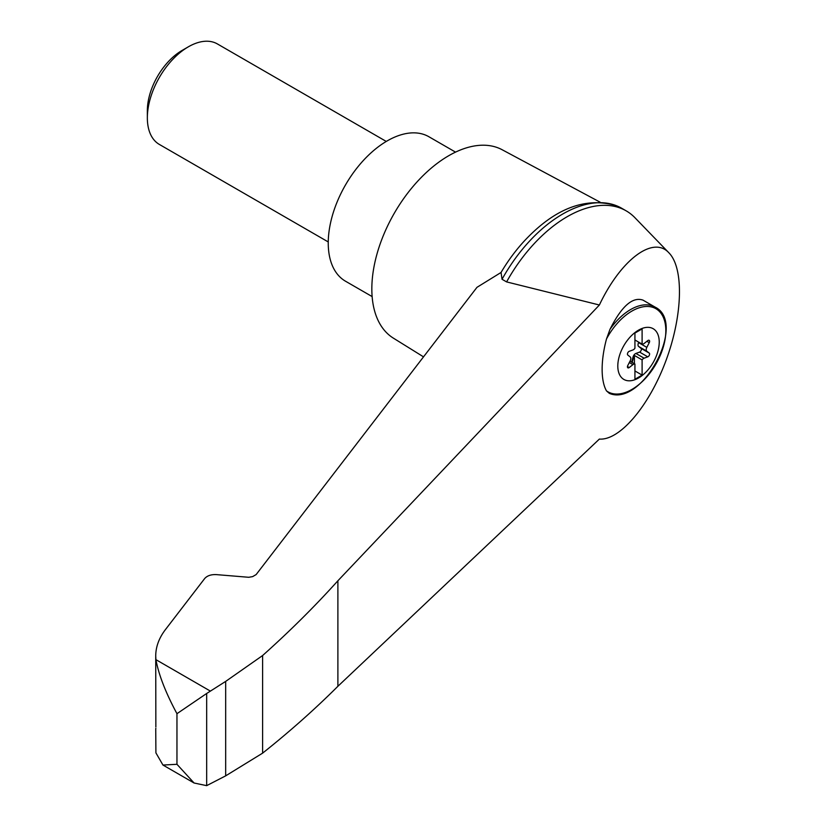 <?xml version="1.0" encoding="UTF-8"?>
<svg xmlns="http://www.w3.org/2000/svg" width="827" height="827" viewBox="0 0 827 827"><rect width="100%" height="100%" fill="white"/><g stroke="black" fill="none" stroke-linecap="round" stroke-linejoin="round"><path stroke-width="1.24" d="M599.379 439.075C619.681 440.657 649.009 406.222 665.776 361.11C682.699 316.059 684.105 268.258 668.96 252.876C653.227 235.344 620.891 259.575 599.379 305.008L337.892 580.771L337.892 686.286L599.379 439.075M668.96 252.876L634.96 217.739A117.858 68.041 120 0 0 626.163 210.844A117.858 68.041 120 0 0 506.6 281.904L599.379 305.008M337.892 580.771C314.818 606.398 289.719 631.321 262.604 655.542L225.678 681.396L206.667 693.481L206.667 785.65L225.678 775.85L262.604 753.149C289.719 731.595 314.818 709.308 337.892 686.286M155.745 729.786L155.91 752.87L162.96 765.047L176.957 764.293L176.957 713.691C165.751 692.871 158.732 674.863 155.91 659.646L155.724 655.966C155.776 646.621 159.146 637.658 165.834 629.078L204.703 578.507C207.257 575.664 211.164 574.372 216.457 574.62L248.741 577.287L252.648 576.615L256.143 574.569L476.972 287.331L501.048 272.465A112.782 65.116 120 0 1 523.822 241.525C554.317 208.621 585.102 196.65 616.177 205.613A117.858 68.041 120 0 0 502.041 279.278L501.048 272.465M638.516 377.991A29.286 16.912 -60 0 1 622.989 378.869A29.286 16.912 -60 0 1 628.913 338.429A29.286 16.912 -60 0 1 658.633 336.744A29.286 16.912 -60 0 1 638.516 377.991M632.934 349.955A3.628 2.099 120 0 0 634.929 348.26L634.929 333.054L642.103 328.908L642.103 344.115A3.628 2.099 120 0 0 644.099 343.505L647.789 340.6A2.171 1.261 120 0 1 649.154 340.31A2.171 1.261 120 0 1 649.247 342.667L646.817 347.371A3.628 2.099 120 0 0 646.817 351.196L649.247 353.098A2.171 1.261 120 0 1 649.402 355.041A2.171 1.261 120 0 1 647.789 356.83L644.099 358.194A3.628 2.099 120 0 0 642.103 359.89L642.103 375.096L634.929 379.242L634.929 364.035A3.628 2.099 120 0 0 632.934 364.645L629.244 367.539A2.171 1.261 120 0 1 627.879 367.839A2.171 1.261 120 0 1 627.796 365.482L630.215 360.779A3.628 2.099 120 0 0 630.215 356.954L627.796 355.041A2.171 1.261 120 0 1 627.641 353.098A2.171 1.261 120 0 1 629.244 351.31L632.934 349.955M634.929 339.969L642.103 344.115M655.108 307.117C687.413 322.664 642.103 407.422 609.323 393.352L606.48 390.871A62.242 25.41 -71.6 0 1 606.48 339.008L609.985 329.342C621.594 306.228 632.603 296.5 643.013 300.139L655.108 307.117A48.958 28.263 -60 0 0 609.985 329.342M600.175 202.212L502.144 149.739A108.792 62.811 120 0 0 394.365 213.118A108.792 62.811 120 0 0 393.373 338.14L423.527 356.861M206.667 693.481L176.957 713.691M206.667 785.65L194.076 783.004L176.957 764.293M155.724 655.966L155.858 726.933M155.724 729.455L155.838 728.256M455.543 152.127L428.924 136.755A83.403 48.152 120 0 0 345.521 184.907A83.403 48.152 120 0 0 345.521 281.221L372.14 296.583M328.247 241.939L159.363 144.436A58.024 33.504 -60 0 1 147.351 117.868A58.024 33.504 -60 0 1 188.37 46.808A58.024 33.504 -60 0 1 217.387 43.934L386.271 141.438M147.351 117.868L147.351 110.601A49.124 28.366 -60 0 1 182.085 50.447L188.37 46.808M631.663 362.143A2.171 1.261 120 0 0 631.766 361.833L633.027 357.026A3.628 2.099 120 0 1 635.901 353.449L639.591 352.095A2.171 1.261 120 0 0 641.194 350.307A2.171 1.261 120 0 0 641.039 348.363L638.609 346.451A3.628 2.099 120 0 1 638.609 342.626L638.826 342.213M634.412 363.735L634.412 355.445L642.103 359.89M634.412 355.445A3.628 2.099 120 0 0 633.544 357.316L632.273 362.123A2.171 1.261 120 0 1 632.169 362.443M630.009 361.192L634.929 364.035M634.929 370.951L642.103 375.096M626.163 210.844L621.615 208.218A117.858 68.041 120 0 0 616.177 205.613M502.041 279.278L506.6 281.904M262.604 655.542L262.604 753.149M225.678 681.396L225.678 775.85M606.48 339.008A47.976 27.704 -60 0 1 655.397 308.43A47.976 27.704 -60 0 1 655.397 364.965A47.976 27.704 -60 0 1 606.48 390.871M210.244 691.021L155.91 659.646M638.609 342.626L646.817 347.371M638.609 346.451L646.817 351.196M641.039 348.363L649.247 353.098M639.591 352.095L647.789 356.83M635.901 353.449L644.099 358.194M633.027 357.026L633.544 357.316M629.306 362.546L632.934 364.645M627.455 366.506L629.244 367.539M646.9 341.313L649.247 342.667M162.96 765.047L194.076 783.004"/></g></svg>
